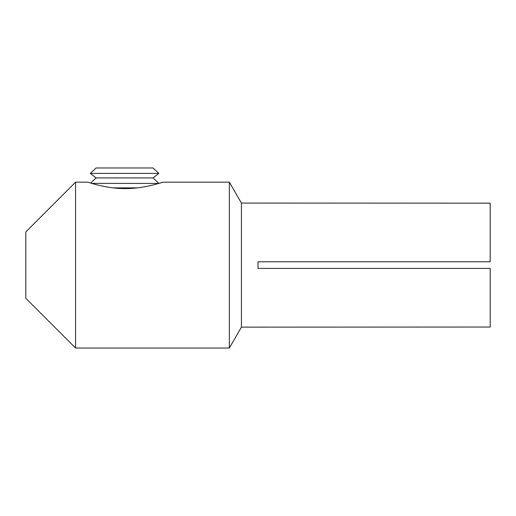 <?xml version="1.0" encoding="UTF-8"?>
<svg xmlns="http://www.w3.org/2000/svg" width="516" height="516" viewBox="0 0 516 516"><rect width="100%" height="100%" fill="white"/><g stroke="black" fill="none" stroke-linecap="round" stroke-linejoin="round"><path stroke-width="0.77" d="M113.275 187.876L137.353 187.876M158.741 183.432L91.648 183.361M90.648 183.057L96.092 177.923L153.071 177.923L158.831 183.361M153.071 177.923L158.831 173.408L90.332 173.408L96.092 177.923M90.332 173.408L96.092 167.971L153.071 167.971L158.831 173.408M125.317 188.566C107.244 188.888 87.952 182.225 87.83 182.174C88.017 182.245 107.276 188.895 125.317 188.566C143.364 188.888 162.527 182.271 162.798 182.174C162.688 182.219 143.364 188.895 125.317 188.566M75.555 348.029L75.555 182.174L25.8 231.929L25.8 298.274L75.555 348.029L229.349 348.029L229.349 182.174L162.798 182.174L159.412 183.232M241.417 203.072L241.417 327.131L490.2 327.041L490.2 268.417L258 268.417L258 261.786L490.2 261.786L490.2 203.162L241.417 203.072L229.349 182.174M75.555 182.174L87.83 182.174M241.417 327.131L229.349 348.029"/></g></svg>
